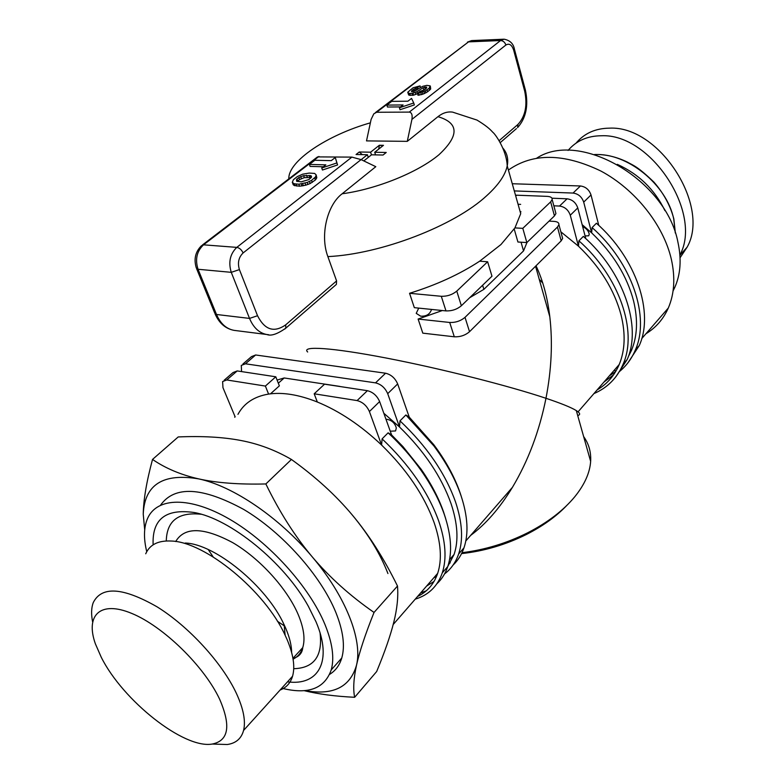 <?xml version="1.0" encoding="UTF-8"?>
<svg xmlns="http://www.w3.org/2000/svg" width="784" height="784" viewBox="0 0 784 784"><rect width="100%" height="100%" fill="white"/><g stroke="black" fill="none" stroke-linecap="round" stroke-linejoin="round"><path stroke-width="1.18" d="M215.522 744.153L227.282 744.516C235.925 743.281 241.364 738.587 243.579 730.433C245.843 721.113 243.471 708.814 236.464 693.526C222.333 663.097 188.846 626.494 157.016 606.796C122.892 587.314 101.646 585.903 93.267 602.573C91.307 607.747 91.091 614.156 92.59 621.771M280.084 690.038C286.356 687.617 290.511 683.011 292.559 676.229C295.245 666.674 293.363 654.317 286.924 639.176L285.141 635.275C265.08 590.93 205.036 541.803 171.314 541.038C158.28 540.352 149.754 544.596 145.726 553.778M219.608 699.161C231.143 725.768 228.693 740.723 212.258 744.045C183.917 749.161 122.735 700.494 101.224 657.188L95.374 643.801C85.182 615.175 100.283 600.211 131.849 613.46C163.248 626.338 204.154 666.194 219.608 699.161M329.594 674.377C335.503 670.771 339.56 665.312 341.765 658.011C345.185 646.065 343.216 630.895 335.866 612.49C320.901 575.583 282.358 532.375 243.726 509.443C202.243 486.913 174.528 485.482 160.563 505.151M281.74 688.205C308.024 694.82 324.517 688.734 331.211 669.948C334.533 658.07 332.445 642.9 324.948 624.446C309.376 586.638 269.108 542.107 229.614 519.224C190.061 496.223 157.114 497.193 147.706 518.136C143.766 527.044 143.443 538.236 146.755 551.691M153.135 544.831C151.998 519.292 165.61 508.502 193.962 512.481C230.075 518.538 284.21 562.402 308.288 606.169L316.05 621.859C332.886 661.196 318.51 686.088 287.493 681.835M291.628 652.445C291.57 645.369 289.59 637.274 285.67 628.16L284.122 624.76C266.717 586.197 214.885 543.812 185.21 543.038M374.037 612.441C365.324 634.197 359.503 651.739 356.544 665.067C362.708 639.764 345.646 596.183 312.238 556.865C329.535 577.318 350.134 595.84 374.037 612.441L397.498 586.03C383.954 558.492 368.921 534.864 352.398 515.137C335.915 495.39 315.599 476.839 291.432 459.463L265.854 483.953C279.535 512.079 294.99 536.383 312.238 556.865C279.251 517.391 233.005 486.109 198.832 478.916C163.111 472.84 144.579 484.581 143.237 514.118L144.697 529.886M304.986 690.596C333.053 695.663 350.242 687.147 356.544 665.067C353.623 678.395 352.986 689.136 354.652 697.29C335.248 696.359 318.422 694.144 304.172 690.665M143.237 514.118C143.482 499.731 146.579 481.494 152.527 459.424C165.502 468.352 180.937 474.849 198.832 478.916C216.717 482.924 239.061 484.6 265.854 483.953M291.432 459.463C275.449 450.173 258.602 443.842 240.884 440.49C223.126 437.09 202.233 435.904 178.213 436.943L152.527 459.424M397.498 586.03C398.39 596.781 397.145 608.864 393.764 622.29C390.403 635.755 384.699 652.161 376.663 671.525L354.652 697.29M583.639 436.57C588.843 443.832 591.175 452.103 590.646 461.404C589.852 472.85 584.57 484.63 574.799 496.733C563.402 510.502 547.693 522.516 527.681 532.787C506.729 543.253 484.835 549.888 462.001 552.71M431.543 309.425C429.965 314.247 426.339 316.501 420.645 316.168L416.226 313.365L418.725 308.112M336.591 280.927L285.709 324.831C274.096 332.955 264.708 329.927 257.534 315.727L239.414 269.598C237.405 262.875 238.63 257.328 243.099 252.958L361.081 159.603L375.801 166.688L342.138 193.785C327.232 204.889 319.794 235.269 327.869 256.603L336.591 280.927L336.365 284.416L335.033 285.572M536.031 265.776C542.861 280.251 547.457 297.244 549.809 316.746C552.779 342.471 551.495 369.656 545.978 398.292C509.198 385.944 441.451 368.686 386.737 358.131C331.906 347.528 300.703 345.577 307.661 351.996M418.117 319.049L449.702 322.469L454.299 336.797L422.801 333.151L418.117 319.049L442.352 310.533M469.694 297.714L483.865 289.355L482.621 285.239M409.552 293.285L441.294 296.293L445.988 310.905L414.334 307.661L409.552 293.285C436.198 285.043 459.581 274.341 479.681 261.18L500.966 244.53L514.931 227.909L520.713 213.66L507.228 165.885C508.561 159.044 507.15 153.154 502.995 148.235M582.649 226.605C586.344 228.33 588.549 230.868 589.245 234.21L588.735 235.788L585.089 235.945M628.18 356.975L631.463 350.419C637.363 336.248 638.078 319.823 633.619 301.125C627.092 276.184 613.098 253.428 591.636 232.858L582.14 224.645M516.548 195.471L515.549 195.363M597.173 389.864C607.139 384.023 614.489 375.565 619.233 364.482C625.064 350.321 625.681 333.827 621.075 315.031C614.362 289.933 600.162 266.981 578.465 246.166L560.844 231.809M520.282 211.749L520.978 211.788M645.957 333.739C655.924 327.663 663.372 319.098 668.301 308.034C674.387 293.892 675.406 277.644 671.349 259.288C663.47 224.959 635.197 189.375 600.936 171.069C563.774 153.145 532.934 152.811 508.404 170.05M447.821 566.381L454.083 554.464C458.738 540.578 457.719 523.614 451.025 503.573C441.47 476.711 424.301 451.182 399.497 426.976L399.997 420.871L405.867 414.971L409.238 417.127L433.748 444.655C445.91 460.933 454.749 477.162 460.267 493.322L461.247 496.331M385.944 419.166C391.373 419.852 394.832 422.792 396.322 427.986L395.557 430.955L390.256 431.2M417.598 596.438C427.27 591.822 433.964 584.119 437.678 573.339C442.186 559.521 440.98 542.538 434.052 522.389C424.193 495.38 406.71 469.606 381.602 445.057C360.914 425.477 339.501 411.12 317.334 402.016C298.802 394.646 282.554 392.01 268.589 394.087C254.183 396.479 243.971 403.241 237.954 414.364M387.923 573.535C380.485 554.18 368.637 534.708 352.379 515.117M617.322 164.356C638.764 174.077 654.64 189.512 664.93 210.641M536.815 158.094C579.621 129.909 666.322 179.81 677.964 242.393C681.649 259.337 680.581 274.361 674.769 287.454L673.074 290.913M542.753 283.034L539.245 279.3M576.034 143.158C584.305 133.329 595.448 128.331 609.452 128.155C659.285 125.401 710.774 205.957 687.098 247.205L680.071 257.75M568.077 150.43C576.318 140.767 587.402 135.877 601.318 135.759C651.004 133.211 702.905 213.483 679.895 254.967M548.624 312.522L549.339 313.012M548.555 312.287L549.31 312.816M208.25 549.564L213.16 556.924M277.428 621.261L284.798 626.191M255.633 354.976L385.561 373.223L375.526 382.866L245.451 363.796L255.633 354.976L251.458 356.632L242.913 364.011M235.151 416.872L222.95 387.639L222.627 381.553L226.762 379.966L237.199 370.93L233.044 372.547L224.234 380.162M278.33 383.219L284.18 377.966L277.085 380.073M433.768 577.837L436.561 576.338M375.526 382.866C381.063 384.229 385.13 387.825 387.708 393.666L399.497 426.976L383.827 413.266M357.092 400.585L314.188 393.793L324.556 384.18L367.392 390.687L357.092 400.585C362.649 402.016 366.755 405.671 369.411 411.551L381.602 445.057L382.102 438.873L388.119 432.827L391.598 434.953L402.956 446.596L420.988 469.048C431.082 483.493 438.599 497.771 443.538 511.874L445.684 518.616M434.052 581.414L426.623 586.05M237.199 370.93L275.792 376.79L279.369 385.846L270.5 393.823M314.188 393.793L317.334 402.016M268.589 394.087L265.384 386.071L275.792 376.79M339.766 386.394L284.18 377.966M450.241 562.804L448.507 564.137M470.665 535.394C485.962 523.996 499.888 507.983 512.432 487.334C528.171 460.953 539.353 431.269 545.978 398.292C561.275 403.427 571.389 407.533 576.309 410.6L578.073 411.835C580.258 413.638 580.14 414.883 577.71 415.569M593.919 393.597C607.414 387.815 617.145 378.006 623.113 364.178C637.872 331.309 619.35 276.478 578.925 240.835L578.465 246.166L570.282 215.228L577.769 207.907C575.868 202.566 572.31 199.538 567.087 198.803L559.531 206.055L553.837 205.81M578.925 240.835L583.355 236.386C623.633 271.872 642.018 326.585 627.21 359.464L615.92 376.702M585.785 238.62L577.769 207.907M619.399 371.587C626.308 365.932 631.61 358.778 635.305 350.125C650.201 317.246 632.11 262.777 592.096 227.585L591.636 232.858L583.698 202.115L591.018 194.961C589.156 189.669 585.628 186.67 580.434 185.975L573.055 193.06L514.294 190.924M592.096 227.585L596.418 223.234C636.294 258.289 654.258 312.63 639.303 345.499L628.004 362.727M598.77 225.39L591.018 194.961M613.49 374.919L603.954 382.063M609.315 375.889L615.352 371.763M549.055 221.127L554.004 221.382C557.463 221.637 559.1 222.744 558.923 224.675L557.463 227.046L561.187 240.835L469.528 331.701L465.02 317.344C460.678 320.979 455.573 322.694 449.702 322.469M445.988 310.905C451.868 311.091 457.003 309.376 461.364 305.75L456.768 291.109C452.358 294.715 447.203 296.44 441.294 296.293M456.768 291.109L487.638 261.768L479.681 261.18M516.323 195.187L547.232 196.372C550.701 196.598 552.348 197.646 552.152 199.538L550.662 201.87L554.455 215.914L526.838 242.57L517.92 242.011L514.206 229.036M514.931 227.909L522.81 228.34L550.662 201.87M522.81 228.34L526.838 242.57M521.056 242.207L523.536 250.909L526.995 242.413M483.865 289.355L523.536 250.909M465.02 317.344L557.463 227.046M461.364 305.75L491.97 276.223L487.638 261.768M265.384 386.071L226.762 379.966M409.238 417.127L397.664 383.935C395.126 378.123 391.089 374.546 385.561 373.223M241.57 371.596L241.286 365.422L245.451 363.796M391.598 434.953L379.632 401.555C377.026 395.695 372.939 392.078 367.392 390.687M454.299 336.797C460.149 337.051 465.226 335.356 469.528 331.701M554.455 215.914L555.934 213.562L555.464 211.847M561.187 240.835L562.638 238.444L562.157 236.68M551.946 198.205L567.087 198.803M520.654 204.369L518.057 204.261M559.531 206.055C564.774 206.809 568.361 209.867 570.282 215.228M512.275 183.74L580.434 185.975M573.055 193.06C578.269 193.775 581.816 196.794 583.698 202.115M461.57 553.602C484.179 551.132 505.896 544.704 526.73 534.316C542.881 526.064 556.209 516.48 566.685 505.553M612.059 374.164L610.001 375.105M600.358 387.845L597.986 388.933M610.569 377.476L612.353 376.477M444.557 573.917C451.035 569.017 455.729 562.383 458.63 554.004C463.364 539.823 462.344 522.507 455.563 502.054C445.371 473.35 426.849 446.292 399.997 420.871M405.867 414.971L433.836 445.88C446.341 462.629 455.435 479.298 461.1 495.9C467.813 516.313 468.773 533.62 463.981 547.82C461.59 554.729 457.964 560.472 453.093 565.048M437.158 574.407L436.58 574.594M234.984 416.471L234.71 417.255M415.236 599.162C428.564 595.076 437.58 586.314 442.284 572.869C446.88 558.747 445.665 541.401 438.648 520.85C428.123 491.989 409.277 464.667 382.102 438.873M388.119 432.827C400.634 444.469 411.649 457.043 421.155 470.527C431.533 485.384 439.265 500.055 444.332 514.529C451.27 535.051 452.417 552.387 447.772 566.528C445.43 573.457 441.823 579.18 436.953 583.717M426.271 590.803L420.636 592.939M361.081 159.603L351.889 157.114L317.52 156.898L202.497 244.931M316.128 174.852L316.814 177.723L315.354 179.997L310.19 183.534L305.76 185.181L299.596 186.229L294.039 185.426L292.275 182.388L293.432 179.683L297.332 176.557L302.683 174.175L309.17 173.078L314.629 173.421L316.128 174.852L315.638 176.792L311.552 180.379L307.22 182.447L298.871 184.201L294.255 183.779L292.275 182.388M335.287 157.515L337.571 164.954L322.459 170.02L321.754 168.011L325.84 164.846L309.415 164.424L314.835 160.269L331.25 160.651L335.287 157.515L336.885 162.945L321.754 168.011M323.371 166.767L310.111 166.414L309.415 164.424M411.923 119.384L407.288 141.355L366.51 140.895L371.106 119.423L373.821 113.807L376.634 112.259L409.287 112.102C411.718 112.524 412.6 114.954 411.923 119.384L505.896 45.031C509.257 43.071 511.844 44.766 513.667 50.137L524.692 91.15C527.583 105.33 525.339 116.424 517.95 124.431L499.124 140.679M327.869 256.603C380.838 254.183 454.416 225.782 486.678 195.726C498.477 184.995 505.327 175.048 507.228 165.885C506.513 149.538 494.851 133.545 492.871 132.349C491.264 130.722 488.765 127.214 477.005 120.079L452.613 112.122C447.556 111.416 442.676 112.935 437.962 116.669L407.288 141.355M417 89.827L413.501 91.591M430.377 86.377L430.681 89.013L427.682 91.738L422.821 94.217L418.009 95.276L417.411 93.355L419.979 91.365L424.663 89.778L426.721 87.181L423.135 87.7L416.853 91.738L412.002 93.453L408.954 93.374L407.758 92.238L413.031 87.788L420.057 85.917L411.992 90.385L411.492 91.718L413.256 91.679L422.831 86.299L426.878 85.368L430.151 85.868L429.093 88.269L425.31 90.973L417.411 93.355M425.643 89.013L421.214 91.218M417.5 93.619L413.589 95.187L409.552 95.285L408.66 94.962L407.758 92.238M413.736 102.988L414.334 104.929L400.036 109.731L399.428 107.79L403.084 104.948L386.845 105.095L391.696 101.371L407.925 101.195L411.541 98.392L413.736 102.988L399.428 107.79M400.555 106.908L387.453 107.016L386.845 105.095M337.571 164.954L336.885 162.945M298.841 177.556L303.604 175.636L311.179 175.841L311.326 177.468L308.808 179.605L301.242 181.839L296.607 181.231L296.538 179.458L298.841 177.556L299.557 179.565L304.319 177.645L311.228 177.566M293.255 184.828L292.52 182.819M294.039 185.426L293.314 183.407M294.98 185.798L294.255 183.779M296.832 186.122L296.107 184.103M299.596 186.229L298.871 184.201M302.046 186.014L301.311 183.985M303.408 185.769L302.683 183.74M305.76 185.181L305.035 183.162M307.945 184.475L307.22 182.447M310.19 183.534L309.474 181.506M312.267 182.398L311.552 180.379M315.354 179.997L314.639 177.968M316.354 178.811L315.638 176.792M316.814 177.723L316.099 175.704M297.283 181.457L299.557 179.565M297.714 180.986L296.999 178.977M297.254 181.447L296.538 179.458M311.571 176.929L311.179 175.841M311.13 177.527L310.415 175.508M309.817 177.331L309.102 175.322M307.299 177.253L306.583 175.244M304.319 177.645L303.604 175.636M301.419 178.585L300.703 176.586M408.66 94.962L408.072 93.051M409.552 95.285L408.954 93.374M410.404 95.403L409.816 93.492M412.59 95.374L412.002 93.453M413.589 95.187L413.001 93.267M415.824 94.462L415.236 92.541M417.441 93.649L416.853 91.738M423.713 89.611L423.135 87.7M425.251 89.043L424.673 87.132M425.977 88.759L425.457 87.063M426.672 87.994L426.388 87.063M419.322 95.168L418.734 93.247M421.351 94.697L420.763 92.767M422.821 94.217L422.233 92.296M424.487 93.6L423.909 91.669M425.898 92.894L425.31 90.973M427.682 91.738L427.094 89.817M429.671 90.189L429.093 88.269M430.681 89.013L430.093 87.093M412.413 91.748L411.992 90.385M413.756 91.385L413.178 89.484M414.628 90.836L414.04 88.925M415.99 90.15L415.402 88.249M417.274 89.65L416.716 87.818M418.117 89.111L417.696 87.739M420.557 87.543L420.057 85.917M361.169 159.642L367.392 154.722L356.063 154.507L359.258 151.998L370.587 152.194L379.338 145.265L383.464 145.324L374.713 152.272L386.238 152.468L383.053 155.026L371.518 154.801L363.815 160.916M368.274 157.378L367.392 154.722M359.258 151.998L362.296 154.624M370.587 152.194L371.459 154.85M378.633 149.156L379.397 145.452L383.278 145.471M375.565 154.879L374.713 152.272M201.243 514.265C178.429 511.854 166.776 520.762 166.277 540.97M293.726 668.703C313.914 668.105 322.704 656.237 320.088 633.1M293.079 659.148C297.812 656.816 301.036 652.974 302.751 647.604C305.329 639.068 303.829 628.102 298.263 614.705C287.238 588.627 259.769 558.404 232.681 542.616C203.517 527.064 184.524 526.701 175.685 541.538M594.811 154.605C627.19 152.615 666.89 184.769 673.74 219.089L675.289 232.877M369.411 411.551L379.632 401.555M387.708 393.666L397.664 383.935M196.647 268.785L214.757 313.1L216.502 314.482L198.038 269.265L231.26 272.332L249.528 318.412L216.502 314.482C220.48 323.645 226.351 328.937 234.083 330.368L268.667 334.739M351.889 157.114L236.797 247.381L203.526 244.824L318.941 156.437M198.038 269.265C194.961 259.367 196.794 251.223 203.526 244.824L201.449 245.735C195.353 251.791 193.638 259.21 196.323 267.981L198.038 269.265M243.099 252.958C241.599 249.753 239.492 247.901 236.797 247.381C230.065 253.918 228.222 262.238 231.26 272.332L239.414 269.598M235.082 330.495L234.083 330.368C225.518 328.721 219.187 323.243 215.1 313.953M257.534 315.727L249.528 318.412C253.467 327.741 259.288 333.131 266.991 334.562C271.127 336.199 277.399 334.062 285.797 328.163L285.709 324.831M284.729 329.094L336.365 284.416M376.634 112.259L468.538 41.875L375.487 112.533M513.667 50.137L514.412 49.176C513.451 43.698 510.031 40.366 504.132 39.2L500.555 40.533L468.538 41.875L472.154 40.562L503.671 39.22M505.896 45.031C504.886 42.209 503.103 40.709 500.555 40.533L409.287 112.102M524.692 91.15L525.417 90.16L514.265 48.637M517.95 124.431L517.626 127.586C526.025 118.129 528.622 105.654 525.417 90.16L525.26 89.592M500.261 142.61L516.46 128.596M437.962 116.669C459.061 122.961 459.385 135.652 438.952 154.742C418.009 172.353 376.389 189.228 342.138 193.785M288.835 178.85C287.895 161.23 327.31 135.024 370.371 122.843M292.559 676.229L243.579 730.433M212.258 744.045L227.282 744.516M341.765 658.011L331.211 669.948M198.264 513.451L193.962 512.481M292.971 658.521C299.037 656.747 302.301 653.111 302.751 647.604L292.942 658.344M284.122 624.76L285.141 635.275M614.783 369.607L615.411 371.988M594.537 154.526C605.16 154.193 616.018 156.673 627.112 161.965C633.384 165.571 637.049 165.894 653.954 182.143C663.803 193.511 670.428 205.771 673.838 218.912L675.367 233.103M679.914 255.202L687.098 247.205M673.299 289.129L674.769 287.454M393.205 624.495L437.678 573.339M449.536 559.698L454.083 554.464M437.041 574.074L437.237 574.603M465.814 540.97L512.432 487.334M641.743 338.59L668.301 308.034M578.073 411.835L619.233 364.482M629.621 352.535L631.463 350.419M549.809 316.746L535.56 266.246M552.152 199.538L555.934 213.562M558.923 224.675L562.638 238.444M576.309 410.6L590.646 461.404M526.73 534.316L527.681 532.787M639.303 345.499L635.305 350.125M627.21 359.464L623.113 364.178M458.63 554.004L463.981 547.82M433.748 444.655L433.836 445.88M442.284 572.869L447.772 566.528M420.988 469.048L421.155 470.527M467.45 42.12L471.537 40.601"/></g></svg>

